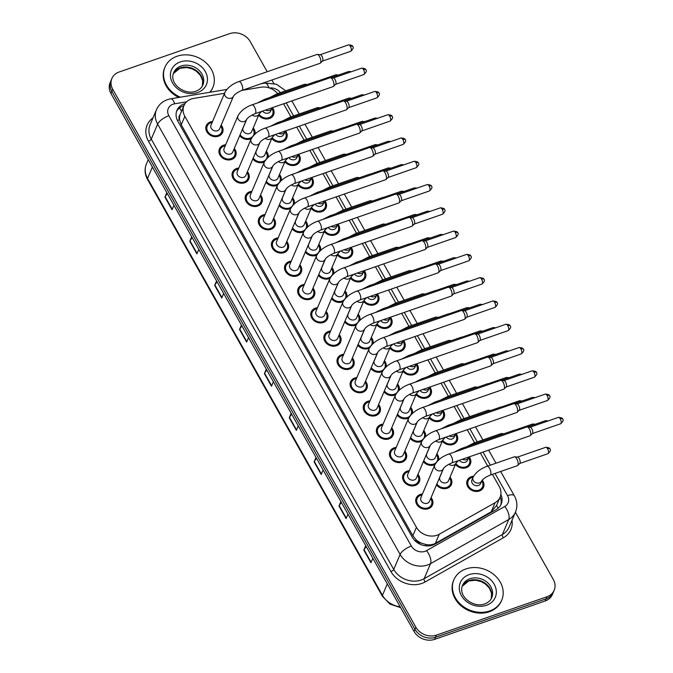 <?xml version="1.0" encoding="UTF-8"?>
<svg xmlns="http://www.w3.org/2000/svg" width="673" height="673" viewBox="0 0 673 673"><rect width="100%" height="100%" fill="white"/><g stroke="black" fill="none" stroke-linecap="round" stroke-linejoin="round"><path stroke-width="1.01" d="M285.52 130.949A8.842 7.378 -157 0 1 286.706 138.091A8.842 7.378 -157 0 1 282.601 141.776A8.842 7.378 -157 0 1 271.757 138.495M298.644 154.235A8.842 7.378 -157 0 1 299.83 161.369A8.842 7.378 -157 0 1 295.716 165.062A8.842 7.378 -157 0 1 284.881 161.781M311.759 177.512A8.842 7.378 -157 0 1 312.945 184.654A8.842 7.378 -157 0 1 308.831 188.339A8.842 7.378 -157 0 1 297.996 185.058M324.882 200.798A8.842 7.378 -157 0 1 326.06 207.932A8.842 7.378 -157 0 1 321.955 211.625A8.842 7.378 -157 0 1 311.111 208.344M337.997 224.075A8.842 7.378 -157 0 1 339.184 231.209A8.842 7.378 -157 0 1 335.07 234.902A8.842 7.378 -157 0 1 324.235 231.621M351.113 247.353A8.842 7.378 -157 0 1 352.299 254.495A8.842 7.378 -157 0 1 348.193 258.188A8.842 7.378 -157 0 1 337.35 254.907M364.236 270.639A8.842 7.378 -157 0 1 365.422 277.772A8.842 7.378 -157 0 1 361.308 281.465A8.842 7.378 -157 0 1 350.465 278.185M377.351 293.916A8.842 7.378 -157 0 1 378.537 301.058A8.842 7.378 -157 0 1 374.424 304.751A8.842 7.378 -157 0 1 363.588 301.462M390.475 317.202A8.842 7.378 -157 0 1 391.652 324.336A8.842 7.378 -157 0 1 387.547 328.029A8.842 7.378 -157 0 1 376.703 324.748M403.59 340.479A8.842 7.378 -157 0 1 404.776 347.621A8.842 7.378 -157 0 1 400.662 351.314A8.842 7.378 -157 0 1 389.827 348.025M416.705 363.765A8.842 7.378 -157 0 1 417.891 370.899A8.842 7.378 -157 0 1 413.777 374.592A8.842 7.378 -157 0 1 402.942 371.311M429.828 387.042A8.842 7.378 -157 0 1 431.014 394.185A8.842 7.378 -157 0 1 426.901 397.869A8.842 7.378 -157 0 1 416.057 394.588M442.943 410.328A8.842 7.378 -157 0 1 444.13 417.462A8.842 7.378 -157 0 1 440.016 421.155A8.842 7.378 -157 0 1 429.181 417.874M456.058 433.605A8.842 7.378 -157 0 1 457.245 440.748A8.842 7.378 -157 0 1 453.139 444.432A8.842 7.378 -157 0 1 442.296 441.151M469.182 456.891A8.842 7.378 -157 0 1 470.368 464.025A8.842 7.378 -157 0 1 466.254 467.718A8.842 7.378 -157 0 1 455.419 464.437M482.263 480.118A8.842 7.378 -157 0 1 483.483 487.302A8.842 7.378 -157 0 1 479.369 490.996A8.842 7.378 -157 0 1 469.704 488.926A8.842 7.378 -157 0 1 467.213 480.404A8.842 7.378 -157 0 1 471.319 476.711A8.842 7.378 -157 0 1 473.556 476.257M272.405 107.672A8.842 7.378 -157 0 1 273.591 114.805A8.842 7.378 -157 0 1 269.478 118.498A8.842 7.378 -157 0 1 258.642 115.218M266.373 151.198A8.842 7.378 -157 0 1 268.148 157.28M264.38 161.983A8.842 7.378 -157 0 1 263.639 162.277A8.842 7.378 -157 0 1 252.804 158.996M279.488 174.484A8.842 7.378 -157 0 1 281.264 180.566M277.495 185.26A8.842 7.378 -157 0 1 276.763 185.563A8.842 7.378 -157 0 1 265.919 182.274M292.604 197.761A8.842 7.378 -157 0 1 294.379 203.843M290.618 208.546A8.842 7.378 -157 0 1 289.878 208.84A8.842 7.378 -157 0 1 279.043 205.559M305.727 221.047A8.842 7.378 -157 0 1 307.502 227.129M303.733 231.823A8.842 7.378 -157 0 1 303.001 232.126A8.842 7.378 -157 0 1 292.158 228.837M318.842 244.324A8.842 7.378 -157 0 1 320.617 250.406M316.848 255.109A8.842 7.378 -157 0 1 316.117 255.404A8.842 7.378 -157 0 1 305.273 252.123M331.957 267.602A8.842 7.378 -157 0 1 333.732 273.692M329.972 278.386A8.842 7.378 -157 0 1 329.232 278.681A8.842 7.378 -157 0 1 318.396 275.4M345.081 290.887A8.842 7.378 -157 0 1 346.856 296.97M343.087 301.664A8.842 7.378 -157 0 1 342.355 301.967A8.842 7.378 -157 0 1 331.511 298.686M358.196 314.165A8.842 7.378 -157 0 1 359.971 320.255M356.21 324.95A8.842 7.378 -157 0 1 355.47 325.244A8.842 7.378 -157 0 1 344.635 321.963M371.319 337.451A8.842 7.378 -157 0 1 373.094 343.533M369.326 348.227A8.842 7.378 -157 0 1 368.585 348.53A8.842 7.378 -157 0 1 357.75 345.249M384.434 360.728A8.842 7.378 -157 0 1 386.209 366.819M382.441 371.513A8.842 7.378 -157 0 1 381.709 371.807A8.842 7.378 -157 0 1 370.865 368.526M397.55 384.014A8.842 7.378 -157 0 1 399.325 390.096M395.564 394.79A8.842 7.378 -157 0 1 394.824 395.093A8.842 7.378 -157 0 1 383.989 391.812M410.673 407.291A8.842 7.378 -157 0 1 412.448 413.373M408.679 418.076A8.842 7.378 -157 0 1 407.947 418.37A8.842 7.378 -157 0 1 397.104 415.09M423.788 430.577A8.842 7.378 -157 0 1 425.563 436.659M421.803 441.353A8.842 7.378 -157 0 1 421.062 441.656A8.842 7.378 -157 0 1 410.227 438.367M436.912 453.854A8.842 7.378 -157 0 1 438.678 459.937M434.918 464.639A8.842 7.378 -157 0 1 434.178 464.934A8.842 7.378 -157 0 1 423.342 461.653M450.027 477.14A8.842 7.378 -157 0 1 451.406 484.526A8.842 7.378 -157 0 1 447.301 488.219A8.842 7.378 -157 0 1 436.457 484.93M253.25 127.92A8.842 7.378 -157 0 1 255.025 134.003M251.265 138.697A8.842 7.378 -157 0 1 250.524 139A8.842 7.378 -157 0 1 239.689 135.71M234.297 148.413A8.842 7.378 -157 0 1 235.676 155.808A8.842 7.378 -157 0 1 231.571 159.493A8.842 7.378 -157 0 1 221.897 157.423A8.842 7.378 -157 0 1 219.406 148.901A8.842 7.378 -157 0 1 223.52 145.208A8.842 7.378 -157 0 1 225.682 144.762M247.412 171.699A8.842 7.378 -157 0 1 248.8 179.085A8.842 7.378 -157 0 1 244.686 182.778A8.842 7.378 -157 0 1 235.012 180.701A8.842 7.378 -157 0 1 232.522 172.179A8.842 7.378 -157 0 1 236.635 168.486A8.842 7.378 -157 0 1 238.797 168.04M260.535 194.977A8.842 7.378 -157 0 1 261.915 202.363A8.842 7.378 -157 0 1 257.809 206.056A8.842 7.378 -157 0 1 248.135 203.986A8.842 7.378 -157 0 1 245.645 195.464A8.842 7.378 -157 0 1 249.75 191.771A8.842 7.378 -157 0 1 251.921 191.325M273.65 218.262A8.842 7.378 -157 0 1 275.038 225.648A8.842 7.378 -157 0 1 270.925 229.342A8.842 7.378 -157 0 1 261.25 227.264A8.842 7.378 -157 0 1 258.76 218.742A8.842 7.378 -157 0 1 262.874 215.049A8.842 7.378 -157 0 1 265.036 214.603M286.765 241.54A8.842 7.378 -157 0 1 288.153 248.926A8.842 7.378 -157 0 1 284.04 252.619A8.842 7.378 -157 0 1 274.374 250.549A8.842 7.378 -157 0 1 271.884 242.028A8.842 7.378 -157 0 1 275.989 238.335A8.842 7.378 -157 0 1 278.151 237.889M299.889 264.826A8.842 7.378 -157 0 1 301.268 272.212A8.842 7.378 -157 0 1 297.163 275.905A8.842 7.378 -157 0 1 287.489 273.827A8.842 7.378 -157 0 1 284.999 265.305A8.842 7.378 -157 0 1 289.112 261.612A8.842 7.378 -157 0 1 291.274 261.166M313.004 288.103A8.842 7.378 -157 0 1 314.392 295.489A8.842 7.378 -157 0 1 310.278 299.182A8.842 7.378 -157 0 1 300.604 297.113A8.842 7.378 -157 0 1 298.114 288.591A8.842 7.378 -157 0 1 302.227 284.898A8.842 7.378 -157 0 1 304.389 284.452M326.127 311.389A8.842 7.378 -157 0 1 327.507 318.775A8.842 7.378 -157 0 1 323.393 322.468A8.842 7.378 -157 0 1 313.727 320.39A8.842 7.378 -157 0 1 311.237 311.868A8.842 7.378 -157 0 1 315.343 308.175A8.842 7.378 -157 0 1 317.505 307.729M339.242 334.666A8.842 7.378 -157 0 1 340.631 342.052A8.842 7.378 -157 0 1 336.517 345.745A8.842 7.378 -157 0 1 326.842 343.676A8.842 7.378 -157 0 1 324.352 335.146A8.842 7.378 -157 0 1 328.466 331.461A8.842 7.378 -157 0 1 330.628 331.015M352.358 357.943A8.842 7.378 -157 0 1 353.746 365.338A8.842 7.378 -157 0 1 349.632 369.031A8.842 7.378 -157 0 1 339.958 366.953A8.842 7.378 -157 0 1 337.467 358.431A8.842 7.378 -157 0 1 341.581 354.738A8.842 7.378 -157 0 1 343.743 354.292M365.481 381.229A8.842 7.378 -157 0 1 366.861 388.615A8.842 7.378 -157 0 1 362.755 392.309A8.842 7.378 -157 0 1 353.081 390.231A8.842 7.378 -157 0 1 350.591 381.709A8.842 7.378 -157 0 1 354.705 378.024A8.842 7.378 -157 0 1 356.867 377.57M378.596 404.507A8.842 7.378 -157 0 1 379.984 411.901A8.842 7.378 -157 0 1 375.871 415.586A8.842 7.378 -157 0 1 366.196 413.516A8.842 7.378 -157 0 1 363.706 404.995A8.842 7.378 -157 0 1 367.82 401.301A8.842 7.378 -157 0 1 369.982 400.856M391.72 427.792A8.842 7.378 -157 0 1 393.099 435.179A8.842 7.378 -157 0 1 388.986 438.872A8.842 7.378 -157 0 1 379.32 436.794A8.842 7.378 -157 0 1 376.83 428.272A8.842 7.378 -157 0 1 380.935 424.579A8.842 7.378 -157 0 1 383.097 424.133M404.835 451.07A8.842 7.378 -157 0 1 406.214 458.456A8.842 7.378 -157 0 1 402.109 462.149A8.842 7.378 -157 0 1 392.435 460.08A8.842 7.378 -157 0 1 389.945 451.558A8.842 7.378 -157 0 1 394.058 447.865A8.842 7.378 -157 0 1 396.22 447.419M417.95 474.356A8.842 7.378 -157 0 1 419.338 481.742A8.842 7.378 -157 0 1 415.224 485.435A8.842 7.378 -157 0 1 405.55 483.357A8.842 7.378 -157 0 1 403.06 474.835A8.842 7.378 -157 0 1 407.173 471.142A8.842 7.378 -157 0 1 409.335 470.696M431.073 497.633A8.842 7.378 -157 0 1 432.453 505.019A8.842 7.378 -157 0 1 428.339 508.712A8.842 7.378 -157 0 1 418.673 506.643A8.842 7.378 -157 0 1 416.183 498.121A8.842 7.378 -157 0 1 420.289 494.428A8.842 7.378 -157 0 1 422.459 493.982M221.181 125.136A8.842 7.378 -157 0 1 222.561 132.522A8.842 7.378 -157 0 1 218.447 136.215A8.842 7.378 -157 0 1 208.781 134.137A8.842 7.378 -157 0 1 206.291 125.615A8.842 7.378 -157 0 1 210.397 121.931A8.842 7.378 -157 0 1 212.559 121.477M224.521 93.286L193.673 98.426A15.597 13.023 23 0 0 191.225 99.049A15.597 13.023 23 0 0 183.965 105.56A15.597 13.023 23 0 0 184.856 116.336L416.427 527.312A15.597 13.023 23 0 0 439.242 534.236L495.059 502.723A15.597 13.023 23 0 0 500.081 497.212A15.597 13.023 23 0 0 499.198 486.436L492.392 474.356M421.348 543.103A15.597 13.023 -157 0 1 416.301 539.956L416.427 540.183A5.199 4.341 23 0 0 421.348 543.103L425.429 544.373C429.071 545.256 432.386 544.911 435.381 543.33L491.206 511.817L496.548 505.532A15.597 7.226 -119.4 0 1 498.104 508.258M183.965 105.56L180.061 114.881A5.199 4.341 23 0 0 179.498 119.71A15.597 5.821 150.6 0 0 177.479 120.484M179.498 119.71L179.624 119.929A15.597 13.023 -157 0 1 180.061 114.881M179.624 119.929L181.264 124.783L412.843 535.758L416.301 539.956M277.621 93.64A15.597 13.023 23 0 0 260.931 87.212L242.112 90.35M487.723 466.069L480.362 453.005M474.6 442.784L467.239 429.727M461.485 419.506L454.124 406.442M448.369 396.22L441.008 383.164M435.246 372.943L427.885 359.878M422.131 349.657L414.77 336.601M409.007 326.38L401.655 313.315M395.892 303.102L388.531 290.038M382.777 279.817L375.416 266.752M369.654 256.539L362.293 243.475M356.539 233.253L349.178 220.197M343.415 209.976L336.063 196.911M330.3 186.69L322.939 173.634M317.185 163.413L309.824 150.348M304.061 140.127L296.7 127.071M290.946 116.85L283.585 103.785M515.417 512.237L553.307 579.487A15.597 13.023 -157 0 1 554.19 590.255A15.597 13.023 -157 0 1 546.939 596.766L436.432 635.135L435.54 637.238A15.597 13.023 -157 0 1 414.963 629.314L111.869 91.41A15.597 13.023 -157 0 1 110.986 80.634A15.597 13.023 -157 0 0 111.869 91.41L414.963 629.314A15.597 13.023 -157 0 0 435.54 637.238L546.047 598.877L435.54 637.238L434.649 639.35A15.597 13.023 -157 0 1 414.063 631.425L110.969 93.513A15.597 13.023 -157 0 1 110.086 82.745L111.878 78.531A15.597 13.023 -157 0 1 119.138 72.011L229.636 33.65A15.597 13.023 -157 0 1 250.213 41.575L267.206 71.733M554.19 590.255L553.299 592.366A15.597 13.023 -157 0 1 546.047 598.877A15.597 13.023 -157 0 0 553.299 592.366L552.407 594.469A15.597 13.023 -157 0 1 545.147 600.989L434.649 639.35M366.196 546.468L364.051 549.74A4.156 1.556 150.6 0 0 363.841 550.127L370.949 562.737L372.842 558.262M365.742 545.66L363.841 550.127M341.337 502.344L339.192 505.616A4.156 1.556 150.6 0 0 338.982 506.003L346.082 518.605L347.983 514.138M340.875 501.528L338.982 506.003M316.47 458.22L314.325 461.493A4.156 1.556 150.6 0 0 314.114 461.88L321.223 474.482L323.116 470.015M316.016 457.404L314.114 461.88M291.611 414.097L289.466 417.369A4.156 1.556 150.6 0 0 289.255 417.748L296.356 430.358L298.257 425.891M291.148 413.281L289.255 417.748M167.291 193.471L165.146 196.743A4.156 1.556 150.6 0 0 164.935 197.13L172.044 209.732L173.937 205.265M166.837 192.655L164.935 197.13M192.158 237.594L190.013 240.867A4.156 1.556 150.6 0 0 189.803 241.254L196.903 253.856L198.804 249.389M191.696 236.778L189.803 241.254M217.017 281.718L214.872 284.99A4.156 1.556 150.6 0 0 214.662 285.377L221.77 297.988L223.663 293.512M216.563 280.902L214.662 285.377M241.885 325.85L239.739 329.114A4.156 1.556 150.6 0 0 239.529 329.501L246.629 342.111L248.53 337.636M241.422 325.034L239.529 329.501M266.744 369.973L264.598 373.246A4.156 1.556 150.6 0 0 264.388 373.624L271.497 386.235L273.389 381.759M266.289 369.157L264.388 373.624M185.058 103.592A15.597 13.023 23 0 0 184.2 103.861A15.597 13.023 23 0 0 176.94 110.372A15.597 13.023 23 0 0 177.823 121.148L412.246 537.18A15.597 13.023 23 0 0 435.061 544.104L496.178 509.596A15.597 13.023 23 0 0 501.2 504.085A15.597 13.023 23 0 0 500.855 494.369M176.553 111.449A15.597 13.023 -157 0 1 183.3 105.964A15.597 13.023 -157 0 1 183.872 105.779M436.432 635.135A15.597 13.023 -157 0 1 415.855 627.202L112.761 89.299A15.597 13.023 -157 0 1 111.878 78.531M271.875 80.02L273.793 83.418M500.182 496.977A15.597 13.023 -157 0 1 500.695 505.112M233.447 96.222L219.625 128.787A4.677 3.903 -157 0 1 217.446 130.747A4.677 3.903 -157 0 1 212.332 129.645A4.677 3.903 -157 0 1 211.011 125.136L224.832 92.571A4.677 3.903 -157 0 0 225.236 96.037A4.677 3.903 -157 0 0 231.268 98.174A4.677 3.903 -157 0 0 233.447 96.222L233.447 96.222C234.667 94.262 237.485 92.327 241.893 90.426L320.054 63.296A4.677 1.893 70.9 0 0 320.356 63.102A4.677 1.893 70.9 0 0 320.651 62.656A4.677 1.893 70.9 0 0 319.524 56.498A4.677 1.893 70.9 0 0 317.336 54.412A4.677 1.893 70.9 0 0 316.983 54.454L238.822 81.584A4.677 1.893 70.9 0 1 241.363 83.637A4.677 1.893 70.9 0 1 241.498 83.881A4.677 1.893 70.9 0 1 241.893 90.426M220.769 126.103A7.798 6.511 -157 0 1 221.602 132.118A7.798 6.511 -157 0 1 217.976 135.374A7.798 6.511 -157 0 1 209.446 133.548A7.798 6.511 -157 0 1 207.242 126.028A7.798 6.511 -157 0 1 210.876 122.764A7.798 6.511 -157 0 1 212.155 122.444M320.104 54.74A3.382 1.371 70.9 0 1 320.365 54.715A3.382 1.371 70.9 0 1 321.938 56.221A3.382 1.371 70.9 0 1 322.754 60.671A3.382 1.371 70.9 0 1 322.544 60.991L320.356 63.102M261.696 111.39L259.172 113.973L251.702 131.572A4.677 3.903 -157 0 1 249.523 133.532A4.677 3.903 -157 0 1 244.4 132.43A4.677 3.903 -157 0 1 243.088 127.92L246.84 119.079M252.754 136.367A7.798 6.511 -157 0 1 250.053 138.158A7.798 6.511 -157 0 1 240.101 134.735M266.054 99.966A4.677 1.893 70.9 0 0 264.548 99.335L317.193 81.054A4.677 1.893 70.9 0 1 317.547 81.021A4.677 1.893 70.9 0 1 318.699 81.694M252.838 128.888A7.798 6.511 -157 0 1 253.679 134.903A7.798 6.511 -157 0 1 252.981 136.089M272.287 107.714L270.655 111.07A4.677 3.903 -157 0 1 268.477 113.03A4.677 3.903 -157 0 1 262.579 111.079M271.799 108.387A7.798 6.511 -157 0 1 272.632 114.402A7.798 6.511 -157 0 1 269.007 117.657A7.798 6.511 -157 0 1 259.055 114.242M278.656 94.439A4.677 1.893 70.9 0 0 277.15 93.799L304.373 84.352A4.677 1.893 70.9 0 1 304.726 84.31A4.677 1.893 70.9 0 1 305.879 84.983M246.562 119.508L232.749 152.073A4.677 3.903 -157 0 1 230.57 154.024A4.677 3.903 -157 0 1 225.447 152.931A4.677 3.903 -157 0 1 224.126 148.413L237.948 115.849A4.677 3.903 -157 0 0 238.351 119.314A4.677 3.903 -157 0 0 244.383 121.46A4.677 3.903 -157 0 0 246.562 119.508L246.562 119.508C247.782 117.548 250.6 115.613 255.008 113.712L333.169 86.573A4.677 1.893 70.9 0 0 333.471 86.38A4.677 1.893 70.9 0 0 333.766 85.934A4.677 1.893 70.9 0 0 332.639 79.784A4.677 1.893 70.9 0 0 330.46 77.689A4.677 1.893 70.9 0 0 330.098 77.732L251.938 104.87A4.677 1.893 70.9 0 1 254.478 106.914A4.677 1.893 70.9 0 1 254.613 107.158A4.677 1.893 70.9 0 1 255.008 113.712M233.884 149.381A7.798 6.511 -157 0 1 234.726 155.396A7.798 6.511 -157 0 1 231.091 158.651A7.798 6.511 -157 0 1 222.561 156.826A7.798 6.511 -157 0 1 220.365 149.305A7.798 6.511 -157 0 1 223.991 146.049A7.798 6.511 -157 0 1 225.27 145.73M333.219 78.026A3.382 1.371 70.9 0 1 333.48 77.992A3.382 1.371 70.9 0 1 335.061 79.507A3.382 1.371 70.9 0 1 335.869 83.948A3.382 1.371 70.9 0 1 335.659 84.268L333.471 86.38M259.677 142.785L245.864 175.35A4.677 3.903 -157 0 1 243.685 177.31A4.677 3.903 -157 0 1 238.57 176.208A4.677 3.903 -157 0 1 237.249 171.699L251.063 139.134A4.677 3.903 -157 0 0 251.475 142.6A4.677 3.903 -157 0 0 257.507 144.737A4.677 3.903 -157 0 0 259.677 142.785A4.677 3.903 -157 0 1 259.677 142.785L259.677 142.785C260.905 140.825 263.715 138.89 268.132 136.989L346.292 109.85A4.677 1.893 70.9 0 0 346.595 109.665A4.677 1.893 70.9 0 0 346.881 109.219A4.677 1.893 70.9 0 0 345.762 103.062A4.677 1.893 70.9 0 0 343.575 100.975A4.677 1.893 70.9 0 0 343.222 101.009L265.061 128.148A4.677 1.893 70.9 0 1 267.602 130.2A4.677 1.893 70.9 0 1 267.728 130.444A4.677 1.893 70.9 0 1 268.132 136.989M247.008 172.667A7.798 6.511 -157 0 1 247.841 178.682A7.798 6.511 -157 0 1 244.215 181.937A7.798 6.511 -157 0 1 235.676 180.103A7.798 6.511 -157 0 1 233.481 172.591A7.798 6.511 -157 0 1 237.106 169.327A7.798 6.511 -157 0 1 238.385 169.007M346.343 101.303A3.382 1.371 70.9 0 1 346.595 101.278A3.382 1.371 70.9 0 1 348.177 102.784A3.382 1.371 70.9 0 1 348.984 107.226A3.382 1.371 70.9 0 1 348.774 107.554L346.595 109.665M272.801 166.071L258.979 198.636A4.677 3.903 -157 0 1 256.808 200.588A4.677 3.903 -157 0 1 251.685 199.494A4.677 3.903 -157 0 1 250.364 194.977L264.186 162.412A4.677 3.903 -157 0 0 264.59 165.878A4.677 3.903 -157 0 0 270.622 168.023A4.677 3.903 -157 0 0 272.801 166.071A4.677 3.903 -157 0 1 272.801 166.071L272.801 166.071C274.02 164.103 276.839 162.176 281.247 160.275L359.407 133.136A4.677 1.893 70.9 0 0 359.71 132.943A4.677 1.893 70.9 0 0 360.005 132.497A4.677 1.893 70.9 0 0 358.877 126.347A4.677 1.893 70.9 0 0 356.69 124.253A4.677 1.893 70.9 0 0 356.337 124.295L278.176 151.433A4.677 1.893 70.9 0 1 280.717 153.478A4.677 1.893 70.9 0 1 280.851 153.722A4.677 1.893 70.9 0 1 281.247 160.275M260.123 195.944A7.798 6.511 -157 0 1 260.956 201.959A7.798 6.511 -157 0 1 257.33 205.215A7.798 6.511 -157 0 1 248.8 203.389A7.798 6.511 -157 0 1 246.604 195.868A7.798 6.511 -157 0 1 250.23 192.613A7.798 6.511 -157 0 1 251.509 192.293M359.458 124.589A3.382 1.371 70.9 0 1 359.719 124.555A3.382 1.371 70.9 0 1 361.292 126.07A3.382 1.371 70.9 0 1 362.108 130.512A3.382 1.371 70.9 0 1 361.897 130.831L359.71 132.943M285.916 189.349L272.102 221.913A4.677 3.903 -157 0 1 269.923 223.873A4.677 3.903 -157 0 1 264.8 222.771A4.677 3.903 -157 0 1 263.488 218.262L277.301 185.689A4.677 3.903 -157 0 0 277.705 189.155A4.677 3.903 -157 0 0 283.737 191.3A4.677 3.903 -157 0 0 285.916 189.349L285.916 189.349C287.144 187.388 289.954 185.454 294.362 183.552L372.522 156.414A4.677 1.893 70.9 0 0 372.825 156.229A4.677 1.893 70.9 0 0 373.12 155.774A4.677 1.893 70.9 0 0 371.992 149.625A4.677 1.893 70.9 0 0 369.814 147.538A4.677 1.893 70.9 0 0 369.452 147.572L291.291 174.711A4.677 1.893 70.9 0 1 293.832 176.763A4.677 1.893 70.9 0 1 293.966 176.999A4.677 1.893 70.9 0 1 294.362 183.552M273.238 219.23A7.798 6.511 -157 0 1 274.079 225.245A7.798 6.511 -157 0 1 270.453 228.5A7.798 6.511 -157 0 1 261.915 226.666A7.798 6.511 -157 0 1 259.719 219.146A7.798 6.511 -157 0 1 263.345 215.89A7.798 6.511 -157 0 1 264.624 215.57M372.581 147.867A3.382 1.371 70.9 0 1 372.834 147.841A3.382 1.371 70.9 0 1 374.415 149.347A3.382 1.371 70.9 0 1 375.223 153.789A3.382 1.371 70.9 0 1 375.012 154.117L372.825 156.229M274.811 134.667L272.287 137.25L264.817 154.857A4.677 3.903 -157 0 1 262.638 156.809A4.677 3.903 -157 0 1 257.523 155.707A4.677 3.903 -157 0 1 256.203 151.198L259.955 142.356M265.877 159.652A7.798 6.511 -157 0 1 263.168 161.436A7.798 6.511 -157 0 1 253.216 158.02M279.169 123.252A4.677 1.893 70.9 0 0 277.663 122.612L330.308 104.34A4.677 1.893 70.9 0 1 330.67 104.298A4.677 1.893 70.9 0 1 331.814 104.971M265.961 152.165A7.798 6.511 -157 0 1 266.794 158.18A7.798 6.511 -157 0 1 266.104 159.375M287.935 157.953L285.402 160.536L277.941 178.135A4.677 3.903 -157 0 1 275.762 180.086A4.677 3.903 -157 0 1 270.639 178.993A4.677 3.903 -157 0 1 269.318 174.484L273.07 165.642M278.992 182.93A7.798 6.511 -157 0 1 276.283 184.722A7.798 6.511 -157 0 1 266.34 181.298M292.292 146.529A4.677 1.893 70.9 0 0 290.778 145.898L343.432 127.618A4.677 1.893 70.9 0 1 343.785 127.584A4.677 1.893 70.9 0 1 344.938 128.249M279.076 175.451A7.798 6.511 -157 0 1 279.918 181.458A7.798 6.511 -157 0 1 279.219 182.652M301.05 181.23L298.526 183.813L291.056 201.42A4.677 3.903 -157 0 1 288.877 203.372A4.677 3.903 -157 0 1 283.762 202.27A4.677 3.903 -157 0 1 282.441 197.761L286.193 188.92M292.116 206.216A7.798 6.511 -157 0 1 289.407 207.999A7.798 6.511 -157 0 1 279.455 204.584M305.407 169.815A4.677 1.893 70.9 0 0 303.902 169.175L356.547 150.903A4.677 1.893 70.9 0 1 356.9 150.861A4.677 1.893 70.9 0 1 358.053 151.534M292.2 198.728A7.798 6.511 -157 0 1 293.033 204.743A7.798 6.511 -157 0 1 292.334 205.938M285.411 130.991L283.77 134.356A4.677 3.903 -157 0 1 281.6 136.308A4.677 3.903 -157 0 1 275.703 134.364M284.915 131.672A7.798 6.511 -157 0 1 285.756 137.679A7.798 6.511 -157 0 1 282.122 140.943A7.798 6.511 -157 0 1 272.17 137.519M291.779 117.716A4.677 1.893 70.9 0 0 290.273 117.085L317.488 107.63A4.677 1.893 70.9 0 1 317.849 107.596A4.677 1.893 70.9 0 1 318.994 108.269M298.526 154.268L296.894 157.633A4.677 3.903 -157 0 1 294.715 159.594A4.677 3.903 -157 0 1 288.818 157.642M298.038 154.95A7.798 6.511 -157 0 1 298.871 160.965A7.798 6.511 -157 0 1 295.245 164.22A7.798 6.511 -157 0 1 285.293 160.805M304.894 141.002A4.677 1.893 70.9 0 0 303.388 140.363L330.611 130.915A4.677 1.893 70.9 0 1 330.965 130.873A4.677 1.893 70.9 0 1 332.117 131.546M311.641 177.554L310.009 180.919A4.677 3.903 -157 0 1 307.83 182.871A4.677 3.903 -157 0 1 301.933 180.928M311.153 178.236A7.798 6.511 -157 0 1 311.986 184.242A7.798 6.511 -157 0 1 308.36 187.498A7.798 6.511 -157 0 1 298.408 184.082M318.009 164.279A4.677 1.893 70.9 0 0 316.503 163.648L343.726 154.193A4.677 1.893 70.9 0 1 344.08 154.159A4.677 1.893 70.9 0 1 345.232 154.832M324.765 200.832L323.133 204.197A4.677 3.903 -157 0 1 320.954 206.157A4.677 3.903 -157 0 1 315.057 204.205M324.268 201.513A7.798 6.511 -157 0 1 325.109 207.528A7.798 6.511 -157 0 1 321.475 210.784A7.798 6.511 -157 0 1 311.532 207.368M331.133 187.557A4.677 1.893 70.9 0 0 329.627 186.926L356.85 177.479A4.677 1.893 70.9 0 1 357.203 177.436A4.677 1.893 70.9 0 1 358.356 178.109M337.366 224.841A4.677 3.903 -157 0 1 337.366 224.849L336.248 227.482A4.677 3.903 -157 0 1 334.069 229.434A4.677 3.903 -157 0 1 328.172 227.482M337.392 224.799A7.798 6.511 -157 0 1 338.225 230.805A7.798 6.511 -157 0 1 334.599 234.061A7.798 6.511 -157 0 1 324.647 230.646M344.248 210.842A4.677 1.893 70.9 0 0 342.742 210.212L369.965 200.756A4.677 1.893 70.9 0 1 370.318 200.722A4.677 1.893 70.9 0 1 371.471 201.387M350.995 247.395L349.363 250.76A4.677 3.903 -157 0 1 347.192 252.72A4.677 3.903 -157 0 1 341.287 250.768M350.507 248.076A7.798 6.511 -157 0 1 351.34 254.091A7.798 6.511 -157 0 1 347.714 257.347A7.798 6.511 -157 0 1 337.762 253.923M357.371 234.12A4.677 1.893 70.9 0 0 355.857 233.489L383.08 224.042A4.677 1.893 70.9 0 1 383.442 224A4.677 1.893 70.9 0 1 384.586 224.673M364.118 270.681L362.486 274.046A4.677 3.903 -157 0 1 360.307 275.997A4.677 3.903 -157 0 1 354.41 274.046M363.63 271.362A7.798 6.511 -157 0 1 364.463 277.369A7.798 6.511 -157 0 1 360.837 280.624A7.798 6.511 -157 0 1 350.885 277.209M370.486 257.406A4.677 1.893 70.9 0 0 368.981 256.775L396.204 247.319A4.677 1.893 70.9 0 1 396.557 247.285A4.677 1.893 70.9 0 1 397.709 247.95M377.233 293.958L375.601 297.323A4.677 3.903 -157 0 1 373.422 299.275A4.677 3.903 -157 0 1 367.525 297.331M376.745 294.639A7.798 6.511 -157 0 1 377.578 300.654A7.798 6.511 -157 0 1 373.952 303.91A7.798 6.511 -157 0 1 364 300.486M383.602 280.683A4.677 1.893 70.9 0 0 382.096 280.052L409.319 270.605A4.677 1.893 70.9 0 1 409.672 270.563A4.677 1.893 70.9 0 1 410.824 271.236M390.357 317.244L388.725 320.609A4.677 3.903 -157 0 1 386.546 322.56A4.677 3.903 -157 0 1 380.649 320.609M389.86 317.925A7.798 6.511 -157 0 1 390.702 323.932A7.798 6.511 -157 0 1 387.068 327.187A7.798 6.511 -157 0 1 377.116 323.772M396.725 303.969A4.677 1.893 70.9 0 0 395.219 303.33L422.434 293.882A4.677 1.893 70.9 0 1 422.795 293.84A4.677 1.893 70.9 0 1 423.948 294.513M403.472 340.521L401.84 343.886A4.677 3.903 -157 0 1 399.661 345.838A4.677 3.903 -157 0 1 393.764 343.895M402.984 341.203A7.798 6.511 -157 0 1 403.817 347.209A7.798 6.511 -157 0 1 400.191 350.473A7.798 6.511 -157 0 1 390.239 347.049M409.84 327.246A4.677 1.893 70.9 0 0 408.334 326.615L435.557 317.16A4.677 1.893 70.9 0 1 435.911 317.126A4.677 1.893 70.9 0 1 437.063 317.799M416.587 363.807L414.955 367.164A4.677 3.903 -157 0 1 412.785 369.124A4.677 3.903 -157 0 1 406.879 367.172M416.099 364.48A7.798 6.511 -157 0 1 416.932 370.495A7.798 6.511 -157 0 1 413.306 373.751A7.798 6.511 -157 0 1 403.354 370.335M422.955 350.532A4.677 1.893 70.9 0 0 421.449 349.893L448.672 340.445A4.677 1.893 70.9 0 1 449.034 340.403A4.677 1.893 70.9 0 1 450.178 341.076M429.711 387.084L428.078 390.449A4.677 3.903 -157 0 1 425.9 392.401A4.677 3.903 -157 0 1 420.002 390.458M429.214 387.766A7.798 6.511 -157 0 1 430.055 393.772A7.798 6.511 -157 0 1 426.43 397.036A7.798 6.511 -157 0 1 416.478 393.612M436.079 373.809A4.677 1.893 70.9 0 0 434.573 373.179L461.796 363.723A4.677 1.893 70.9 0 1 462.149 363.689A4.677 1.893 70.9 0 1 463.302 364.362M442.826 410.362L441.194 413.727A4.677 3.903 -157 0 1 439.015 415.687A4.677 3.903 -157 0 1 433.118 413.735M442.338 411.043A7.798 6.511 -157 0 1 443.171 417.058A7.798 6.511 -157 0 1 439.545 420.314A7.798 6.511 -157 0 1 429.593 416.898M449.194 397.095A4.677 1.893 70.9 0 0 447.688 396.456L474.911 387.009A4.677 1.893 70.9 0 1 475.264 386.967A4.677 1.893 70.9 0 1 476.417 387.64M455.949 433.648L454.309 437.013A4.677 3.903 -157 0 1 452.138 438.964A4.677 3.903 -157 0 1 446.233 437.021M455.453 434.329A7.798 6.511 -157 0 1 456.294 440.335A7.798 6.511 -157 0 1 452.66 443.591A7.798 6.511 -157 0 1 442.708 440.176M462.317 420.373A4.677 1.893 70.9 0 0 460.812 419.742L488.026 410.286A4.677 1.893 70.9 0 1 488.388 410.252A4.677 1.893 70.9 0 1 489.532 410.925M469.064 456.925L467.432 460.29A4.677 3.903 -157 0 1 465.253 462.25A4.677 3.903 -157 0 1 459.356 460.298M468.576 457.606A7.798 6.511 -157 0 1 469.409 463.621A7.798 6.511 -157 0 1 465.783 466.877A7.798 6.511 -157 0 1 455.831 463.461M475.432 443.65A4.677 1.893 70.9 0 0 473.927 443.019L501.149 433.572A4.677 1.893 70.9 0 1 501.503 433.53A4.677 1.893 70.9 0 1 502.655 434.203M481.666 480.943L480.547 483.576A4.677 3.903 -157 0 1 478.368 485.527A4.677 3.903 -157 0 1 473.254 484.434A4.677 3.903 -157 0 1 471.933 479.916L473.052 477.283A4.677 3.903 -157 0 0 473.455 480.749A4.677 3.903 -157 0 0 479.487 482.894A4.677 3.903 -157 0 0 481.666 480.943A4.677 3.903 -157 0 1 481.666 480.943L481.666 480.943C482.886 478.974 485.704 477.048 490.112 475.146L517.335 465.691A4.677 1.893 70.9 0 0 517.638 465.506A4.677 1.893 70.9 0 0 517.932 465.051A4.677 1.893 70.9 0 0 517.394 460.139A4.677 1.893 70.9 0 0 514.618 456.816A4.677 1.893 70.9 0 0 514.265 456.849L487.042 466.305A4.677 1.893 70.9 0 1 489.717 468.593A4.677 1.893 70.9 0 1 490.71 474.507A4.677 1.893 70.9 0 1 490.112 475.146M481.691 480.892A7.798 6.511 -157 0 1 482.524 486.899A7.798 6.511 -157 0 1 478.898 490.154A7.798 6.511 -157 0 1 470.368 488.329A7.798 6.511 -157 0 1 468.164 480.808A7.798 6.511 -157 0 1 471.798 477.552A7.798 6.511 -157 0 1 473.077 477.233M517.386 457.144A3.382 1.371 70.9 0 1 517.646 457.118A3.382 1.371 70.9 0 1 519.22 458.624A3.382 1.371 70.9 0 1 520.036 463.066A3.382 1.371 70.9 0 1 519.825 463.394L517.638 465.506M180.356 97.198A25.995 21.704 -157 0 1 164.994 67.098A25.995 21.704 -157 0 1 177.092 56.246A25.995 21.704 -157 0 1 205.534 62.345A25.995 21.704 -157 0 1 212.861 87.406A25.995 21.704 -157 0 1 209.808 92.285M178.833 97.45A25.995 21.704 -157 0 1 164.658 67.889L164.994 67.098M212.861 87.406L212.525 88.197A25.995 21.704 -157 0 1 210.169 92.226M489.658 610.958A25.995 21.704 -157 0 1 461.207 604.859A25.995 21.704 -157 0 1 453.88 579.79A25.995 21.704 -157 0 1 465.977 568.937A25.995 21.704 -157 0 1 494.419 575.036A25.995 21.704 -157 0 1 501.747 600.097A25.995 21.704 -157 0 1 489.658 610.958M501.747 600.097L501.41 600.888A25.995 21.704 -157 0 1 489.321 611.749A25.995 21.704 -157 0 1 460.87 605.65A25.995 21.704 -157 0 1 453.543 580.58L453.88 579.79M299.039 212.626L285.217 245.199A4.677 3.903 -157 0 1 283.039 247.151A4.677 3.903 -157 0 1 277.924 246.057A4.677 3.903 -157 0 1 276.603 241.54L290.416 208.975A4.677 3.903 -157 0 0 290.829 212.441A4.677 3.903 -157 0 0 296.86 214.586A4.677 3.903 -157 0 0 299.039 212.626L299.039 212.626C300.259 210.666 303.077 208.739 307.485 206.83L385.646 179.699A4.677 1.893 70.9 0 0 385.949 179.506A4.677 1.893 70.9 0 0 386.243 179.06A4.677 1.893 70.9 0 0 385.116 172.902A4.677 1.893 70.9 0 0 382.929 170.816A4.677 1.893 70.9 0 0 382.575 170.858L304.415 197.988A4.677 1.893 70.9 0 1 306.955 200.041A4.677 1.893 70.9 0 1 307.09 200.285A4.677 1.893 70.9 0 1 307.485 206.83M286.361 242.507A7.798 6.511 -157 0 1 287.194 248.522A7.798 6.511 -157 0 1 283.569 251.778A7.798 6.511 -157 0 1 275.03 249.952A7.798 6.511 -157 0 1 272.834 242.431A7.798 6.511 -157 0 1 276.468 239.176A7.798 6.511 -157 0 1 277.747 238.856M385.696 171.152A3.382 1.371 70.9 0 1 385.949 171.119A3.382 1.371 70.9 0 1 387.53 172.633A3.382 1.371 70.9 0 1 388.346 177.075A3.382 1.371 70.9 0 1 388.128 177.394L385.949 179.506M312.154 235.912L298.341 268.477A4.677 3.903 -157 0 1 296.162 270.428A4.677 3.903 -157 0 1 291.039 269.335A4.677 3.903 -157 0 1 289.718 264.826L303.54 232.252A4.677 3.903 -157 0 0 303.944 235.718A4.677 3.903 -157 0 0 309.975 237.863A4.677 3.903 -157 0 0 312.154 235.912L312.154 235.912C313.374 233.952 316.192 232.017 320.6 230.116L398.761 202.977A4.677 1.893 70.9 0 0 399.064 202.792A4.677 1.893 70.9 0 0 399.358 202.337A4.677 1.893 70.9 0 0 398.231 196.188A4.677 1.893 70.9 0 0 396.052 194.102A4.677 1.893 70.9 0 0 395.69 194.135L317.53 221.274A4.677 1.893 70.9 0 1 320.07 223.327A4.677 1.893 70.9 0 1 320.205 223.562A4.677 1.893 70.9 0 1 320.6 230.116M299.477 265.793A7.798 6.511 -157 0 1 300.318 271.808A7.798 6.511 -157 0 1 296.684 275.064A7.798 6.511 -157 0 1 288.153 273.23A7.798 6.511 -157 0 1 285.958 265.709A7.798 6.511 -157 0 1 289.583 262.453A7.798 6.511 -157 0 1 290.862 262.134M398.811 194.43A3.382 1.371 70.9 0 1 399.072 194.404A3.382 1.371 70.9 0 1 400.645 195.91A3.382 1.371 70.9 0 1 401.461 200.352A3.382 1.371 70.9 0 1 401.251 200.68L399.064 202.792M325.269 259.189L311.456 291.762A4.677 3.903 -157 0 1 309.277 293.714A4.677 3.903 -157 0 1 304.154 292.612A4.677 3.903 -157 0 1 302.842 288.103L316.655 255.538A4.677 3.903 -157 0 0 317.067 259.004A4.677 3.903 -157 0 0 323.099 261.149A4.677 3.903 -157 0 0 325.269 259.189L325.269 259.189C326.498 257.229 329.307 255.303 333.715 253.393L411.876 226.263A4.677 1.893 70.9 0 0 412.187 226.069A4.677 1.893 70.9 0 0 412.473 225.623A4.677 1.893 70.9 0 0 411.354 219.465A4.677 1.893 70.9 0 0 409.167 217.379A4.677 1.893 70.9 0 0 408.814 217.421L330.653 244.551A4.677 1.893 70.9 0 1 333.194 246.604A4.677 1.893 70.9 0 1 333.32 246.848A4.677 1.893 70.9 0 1 333.715 253.393M312.592 289.07A7.798 6.511 -157 0 1 313.433 295.085A7.798 6.511 -157 0 1 309.807 298.341A7.798 6.511 -157 0 1 301.268 296.515A7.798 6.511 -157 0 1 299.073 288.995A7.798 6.511 -157 0 1 302.699 285.739A7.798 6.511 -157 0 1 303.977 285.419M411.935 217.707A3.382 1.371 70.9 0 1 412.187 217.682A3.382 1.371 70.9 0 1 413.769 219.188A3.382 1.371 70.9 0 1 414.576 223.638A3.382 1.371 70.9 0 1 414.366 223.958L412.187 226.069M314.173 204.508L311.641 207.099L304.171 224.698A4.677 3.903 -157 0 1 302 226.65A4.677 3.903 -157 0 1 296.877 225.556A4.677 3.903 -157 0 1 295.556 221.038L299.308 212.205M305.231 229.493A7.798 6.511 -157 0 1 302.522 231.285A7.798 6.511 -157 0 1 292.57 227.861M318.522 193.092A4.677 1.893 70.9 0 0 317.017 192.461L369.662 174.181A4.677 1.893 70.9 0 1 370.024 174.147A4.677 1.893 70.9 0 1 371.168 174.812M305.315 222.014A7.798 6.511 -157 0 1 306.148 228.021A7.798 6.511 -157 0 1 305.458 229.215M327.288 227.794L324.756 230.376L317.294 247.975A4.677 3.903 -157 0 1 315.115 249.935A4.677 3.903 -157 0 1 309.992 248.833A4.677 3.903 -157 0 1 308.68 244.324L312.423 235.483M318.346 252.779A7.798 6.511 -157 0 1 315.645 254.562A7.798 6.511 -157 0 1 305.693 251.147M331.646 216.378A4.677 1.893 70.9 0 0 330.14 215.739L382.786 197.467A4.677 1.893 70.9 0 1 383.139 197.425A4.677 1.893 70.9 0 1 384.291 198.098M318.43 245.292A7.798 6.511 -157 0 1 319.271 251.307A7.798 6.511 -157 0 1 318.573 252.501M340.403 251.071L337.88 253.662L330.409 271.261A4.677 3.903 -157 0 1 328.231 273.213A4.677 3.903 -157 0 1 323.116 272.119A4.677 3.903 -157 0 1 321.795 267.602L325.547 258.769M331.469 276.056A7.798 6.511 -157 0 1 328.761 277.848A7.798 6.511 -157 0 1 318.809 274.424M344.761 239.655A4.677 1.893 70.9 0 0 343.255 239.024L395.901 220.744A4.677 1.893 70.9 0 1 396.254 220.702A4.677 1.893 70.9 0 1 397.406 221.375M331.553 268.569A7.798 6.511 -157 0 1 332.386 274.584A7.798 6.511 -157 0 1 331.696 275.779M338.393 282.475L324.571 315.04A4.677 3.903 -157 0 1 322.401 316.991A4.677 3.903 -157 0 1 317.277 315.898A4.677 3.903 -157 0 1 315.957 311.389L329.778 278.815A4.677 3.903 -157 0 0 330.182 282.281A4.677 3.903 -157 0 0 336.214 284.427A4.677 3.903 -157 0 0 338.393 282.475L338.393 282.475C339.613 280.515 342.431 278.58 346.839 276.679L425 249.54A4.677 1.893 70.9 0 0 425.302 249.355A4.677 1.893 70.9 0 0 425.597 248.901A4.677 1.893 70.9 0 0 424.47 242.751A4.677 1.893 70.9 0 0 422.282 240.665A4.677 1.893 70.9 0 0 421.929 240.698L343.768 267.837A4.677 1.893 70.9 0 1 346.309 269.881A4.677 1.893 70.9 0 1 346.444 270.125A4.677 1.893 70.9 0 1 346.839 276.679M325.715 312.356A7.798 6.511 -157 0 1 326.548 318.363A7.798 6.511 -157 0 1 322.922 321.627A7.798 6.511 -157 0 1 314.392 319.793A7.798 6.511 -157 0 1 312.188 312.272A7.798 6.511 -157 0 1 315.822 309.016A7.798 6.511 -157 0 1 317.101 308.697M425.05 240.993A3.382 1.371 70.9 0 1 425.311 240.968A3.382 1.371 70.9 0 1 426.884 242.473A3.382 1.371 70.9 0 1 427.7 246.915A3.382 1.371 70.9 0 1 427.49 247.243L425.302 249.355M351.508 305.752L337.695 338.326A4.677 3.903 -157 0 1 335.516 340.277A4.677 3.903 -157 0 1 330.393 339.175A4.677 3.903 -157 0 1 329.08 334.666L342.894 302.101A4.677 3.903 -157 0 0 343.297 305.567A4.677 3.903 -157 0 0 349.329 307.712A4.677 3.903 -157 0 0 351.508 305.752L351.508 305.752C352.728 303.792 355.546 301.866 359.954 299.956L438.115 272.826A4.677 1.893 70.9 0 0 438.417 272.632A4.677 1.893 70.9 0 0 438.712 272.186A4.677 1.893 70.9 0 0 437.585 266.028A4.677 1.893 70.9 0 0 435.406 263.942A4.677 1.893 70.9 0 0 435.044 263.984L356.883 291.115A4.677 1.893 70.9 0 1 359.424 293.167A4.677 1.893 70.9 0 1 359.559 293.411A4.677 1.893 70.9 0 1 359.954 299.956M338.83 335.634A7.798 6.511 -157 0 1 339.672 341.648A7.798 6.511 -157 0 1 336.046 344.904A7.798 6.511 -157 0 1 327.507 343.079A7.798 6.511 -157 0 1 325.311 335.558A7.798 6.511 -157 0 1 328.937 332.302A7.798 6.511 -157 0 1 330.216 331.982M438.165 264.27A3.382 1.371 70.9 0 1 438.426 264.245A3.382 1.371 70.9 0 1 440.007 265.751A3.382 1.371 70.9 0 1 440.815 270.201A3.382 1.371 70.9 0 1 440.605 270.521L438.417 272.632M364.631 329.038L350.81 361.603A4.677 3.903 -157 0 1 348.631 363.555A4.677 3.903 -157 0 1 343.516 362.461A4.677 3.903 -157 0 1 342.195 357.943L356.009 325.379A4.677 3.903 -157 0 0 356.421 328.845A4.677 3.903 -157 0 0 362.453 330.99A4.677 3.903 -157 0 0 364.631 329.038L364.631 329.038C365.851 327.078 368.669 325.143 373.078 323.242L451.238 296.103A4.677 1.893 70.9 0 0 451.541 295.91A4.677 1.893 70.9 0 0 451.835 295.464A4.677 1.893 70.9 0 0 450.708 289.314A4.677 1.893 70.9 0 0 448.521 287.228A4.677 1.893 70.9 0 0 448.168 287.262L370.007 314.4A4.677 1.893 70.9 0 1 372.548 316.445A4.677 1.893 70.9 0 1 372.674 316.689A4.677 1.893 70.9 0 1 373.078 323.242M351.954 358.919A7.798 6.511 -157 0 1 352.787 364.926A7.798 6.511 -157 0 1 349.161 368.19A7.798 6.511 -157 0 1 340.622 366.356A7.798 6.511 -157 0 1 338.426 358.835A7.798 6.511 -157 0 1 342.052 355.58A7.798 6.511 -157 0 1 343.331 355.26M451.289 287.556A3.382 1.371 70.9 0 1 451.541 287.531A3.382 1.371 70.9 0 1 453.122 289.037A3.382 1.371 70.9 0 1 453.939 293.478A3.382 1.371 70.9 0 1 453.72 293.807L451.541 295.91M377.746 352.316L363.925 384.88A4.677 3.903 -157 0 1 361.754 386.84A4.677 3.903 -157 0 1 356.631 385.738A4.677 3.903 -157 0 1 355.31 381.229L369.132 348.664A4.677 3.903 -157 0 0 369.536 352.13A4.677 3.903 -157 0 0 375.568 354.267A4.677 3.903 -157 0 0 377.746 352.316L377.746 352.316C378.966 350.355 381.784 348.421 386.193 346.519L464.353 319.389A4.677 1.893 70.9 0 0 464.656 319.195A4.677 1.893 70.9 0 0 464.95 318.75A4.677 1.893 70.9 0 0 463.823 312.592A4.677 1.893 70.9 0 0 461.636 310.505A4.677 1.893 70.9 0 0 461.283 310.547L383.122 337.678A4.677 1.893 70.9 0 1 385.663 339.73A4.677 1.893 70.9 0 1 385.797 339.974A4.677 1.893 70.9 0 1 386.193 346.519M365.069 382.197A7.798 6.511 -157 0 1 365.91 388.212A7.798 6.511 -157 0 1 362.276 391.467A7.798 6.511 -157 0 1 353.746 389.642A7.798 6.511 -157 0 1 351.55 382.121A7.798 6.511 -157 0 1 355.176 378.857A7.798 6.511 -157 0 1 356.454 378.537M464.404 310.833A3.382 1.371 70.9 0 1 464.664 310.808A3.382 1.371 70.9 0 1 466.238 312.314A3.382 1.371 70.9 0 1 467.054 316.764A3.382 1.371 70.9 0 1 466.843 317.084L464.656 319.195M390.862 375.601L377.048 408.166A4.677 3.903 -157 0 1 374.869 410.118A4.677 3.903 -157 0 1 369.746 409.024A4.677 3.903 -157 0 1 368.434 404.507L382.247 371.942A4.677 3.903 -157 0 0 382.659 375.408A4.677 3.903 -157 0 0 388.691 377.553A4.677 3.903 -157 0 0 390.862 375.601L390.862 375.601C392.09 373.641 394.9 371.706 399.308 369.805L477.468 342.666A4.677 1.893 70.9 0 0 477.771 342.473A4.677 1.893 70.9 0 0 478.066 342.027A4.677 1.893 70.9 0 0 476.947 335.877A4.677 1.893 70.9 0 0 474.759 333.783A4.677 1.893 70.9 0 0 474.406 333.825L396.237 360.964A4.677 1.893 70.9 0 1 398.786 363.008A4.677 1.893 70.9 0 1 398.912 363.252A4.677 1.893 70.9 0 1 399.308 369.805M378.184 405.474A7.798 6.511 -157 0 1 379.025 411.489A7.798 6.511 -157 0 1 375.399 414.753A7.798 6.511 -157 0 1 366.861 412.919A7.798 6.511 -157 0 1 364.665 405.398A7.798 6.511 -157 0 1 368.291 402.143A7.798 6.511 -157 0 1 369.57 401.823M477.527 334.119A3.382 1.371 70.9 0 1 477.78 334.086A3.382 1.371 70.9 0 1 479.361 335.6A3.382 1.371 70.9 0 1 480.169 340.042A3.382 1.371 70.9 0 1 479.958 340.361L477.771 342.473M353.527 274.357L350.995 276.94L343.533 294.538A4.677 3.903 -157 0 1 341.354 296.499A4.677 3.903 -157 0 1 336.231 295.397A4.677 3.903 -157 0 1 334.91 290.887L338.662 282.046M344.584 299.334A7.798 6.511 -157 0 1 341.876 301.125A7.798 6.511 -157 0 1 331.924 297.71M357.876 262.933A4.677 1.893 70.9 0 0 356.37 262.302L409.016 244.03A4.677 1.893 70.9 0 1 409.377 243.988A4.677 1.893 70.9 0 1 410.53 244.661M344.669 291.855A7.798 6.511 -157 0 1 345.51 297.87A7.798 6.511 -157 0 1 344.812 299.064M366.642 297.634L364.118 300.225L356.648 317.824A4.677 3.903 -157 0 1 354.469 319.776A4.677 3.903 -157 0 1 349.346 318.682A4.677 3.903 -157 0 1 348.034 314.165L351.786 305.332M357.7 322.619A7.798 6.511 -157 0 1 354.999 324.403A7.798 6.511 -157 0 1 345.047 320.987M371 286.218A4.677 1.893 70.9 0 0 369.494 285.588L422.139 267.307A4.677 1.893 70.9 0 1 422.493 267.265A4.677 1.893 70.9 0 1 423.645 267.938M357.784 315.132A7.798 6.511 -157 0 1 358.625 321.147A7.798 6.511 -157 0 1 357.927 322.342M379.765 320.92L377.233 323.503L369.763 341.102A4.677 3.903 -157 0 1 367.593 343.062A4.677 3.903 -157 0 1 362.469 341.96A4.677 3.903 -157 0 1 361.149 337.451L364.901 328.609M370.823 345.897A7.798 6.511 -157 0 1 368.114 347.689A7.798 6.511 -157 0 1 358.162 344.273M384.115 309.496A4.677 1.893 70.9 0 0 382.609 308.865L435.254 290.585A4.677 1.893 70.9 0 1 435.616 290.551A4.677 1.893 70.9 0 1 436.76 291.224M370.907 338.418A7.798 6.511 -157 0 1 371.74 344.433A7.798 6.511 -157 0 1 371.05 345.628M392.881 344.197L390.348 346.78L382.887 364.387A4.677 3.903 -157 0 1 380.708 366.339A4.677 3.903 -157 0 1 375.584 365.246A4.677 3.903 -157 0 1 374.272 360.728L378.016 351.886M383.938 369.183A7.798 6.511 -157 0 1 381.238 370.966A7.798 6.511 -157 0 1 371.286 367.551M397.238 332.782A4.677 1.893 70.9 0 0 395.732 332.151L448.378 313.87A4.677 1.893 70.9 0 1 448.731 313.828A4.677 1.893 70.9 0 1 449.884 314.501M384.022 361.695A7.798 6.511 -157 0 1 384.863 367.71A7.798 6.511 -157 0 1 384.165 368.905M405.996 367.483L403.472 370.066L396.002 387.665A4.677 3.903 -157 0 1 393.823 389.625A4.677 3.903 -157 0 1 388.708 388.523A4.677 3.903 -157 0 1 387.387 384.014L391.139 375.172M397.062 392.46A7.798 6.511 -157 0 1 394.353 394.252A7.798 6.511 -157 0 1 384.401 390.828M410.353 356.059A4.677 1.893 70.9 0 0 408.848 355.428L461.493 337.148A4.677 1.893 70.9 0 1 461.846 337.114A4.677 1.893 70.9 0 1 462.999 337.787M397.146 384.981A7.798 6.511 -157 0 1 397.979 390.996A7.798 6.511 -157 0 1 397.28 392.182M403.985 398.879L390.163 431.443A4.677 3.903 -157 0 1 387.985 433.404A4.677 3.903 -157 0 1 382.87 432.302A4.677 3.903 -157 0 1 381.549 427.792L395.371 395.228A4.677 3.903 -157 0 0 395.774 398.694A4.677 3.903 -157 0 0 401.806 400.83A4.677 3.903 -157 0 0 403.985 398.879L403.985 398.879C405.205 396.919 408.023 394.984 412.431 393.082L490.592 365.944A4.677 1.893 70.9 0 0 490.895 365.759A4.677 1.893 70.9 0 0 491.189 365.313A4.677 1.893 70.9 0 0 490.062 359.155A4.677 1.893 70.9 0 0 487.875 357.069A4.677 1.893 70.9 0 0 487.521 357.102L409.361 384.241A4.677 1.893 70.9 0 1 411.901 386.294A4.677 1.893 70.9 0 1 412.036 386.538A4.677 1.893 70.9 0 1 412.431 393.082M391.307 428.76A7.798 6.511 -157 0 1 392.14 434.775A7.798 6.511 -157 0 1 388.514 438.03A7.798 6.511 -157 0 1 379.984 436.197A7.798 6.511 -157 0 1 377.78 428.684A7.798 6.511 -157 0 1 381.414 425.42A7.798 6.511 -157 0 1 382.693 425.1M490.642 357.397A3.382 1.371 70.9 0 1 490.895 357.371A3.382 1.371 70.9 0 1 492.476 358.877A3.382 1.371 70.9 0 1 493.292 363.319A3.382 1.371 70.9 0 1 493.082 363.647L490.895 365.759M408.486 418.505C411.22 413.584 415.88 409.924 422.476 407.527A4.677 1.893 70.9 0 1 425.016 409.571A4.677 1.893 70.9 0 1 425.151 409.815A4.677 1.893 70.9 0 1 425.546 416.368C421.138 418.269 418.32 420.196 417.1 422.164L403.287 454.729A4.677 3.903 -157 0 1 401.108 456.681A4.677 3.903 -157 0 1 395.985 455.587A4.677 3.903 -157 0 1 394.664 451.07L408.486 418.505A4.677 3.903 -157 0 0 408.89 421.971A4.677 3.903 -157 0 0 414.921 424.116A4.677 3.903 -157 0 0 417.1 422.164L417.1 422.164A4.677 3.903 -157 0 0 417.1 422.156M404.423 452.037A7.798 6.511 -157 0 1 405.264 458.052A7.798 6.511 -157 0 1 401.63 461.308A7.798 6.511 -157 0 1 393.099 459.482A7.798 6.511 -157 0 1 390.904 451.962A7.798 6.511 -157 0 1 394.529 448.706A7.798 6.511 -157 0 1 395.808 448.386M422.476 407.527L500.636 380.388A4.677 1.893 70.9 0 1 500.998 380.346A4.677 1.893 70.9 0 1 503.177 382.441A4.677 1.893 70.9 0 1 504.304 388.59A4.677 1.893 70.9 0 1 504.01 389.036A4.677 1.893 70.9 0 1 503.707 389.23L425.546 416.368M503.757 380.682A3.382 1.371 70.9 0 1 504.018 380.649A3.382 1.371 70.9 0 1 505.591 382.163A3.382 1.371 70.9 0 1 506.407 386.605A3.382 1.371 70.9 0 1 506.197 386.925L504.01 389.036M430.215 445.442L416.402 478.007A4.677 3.903 -157 0 1 414.223 479.967A4.677 3.903 -157 0 1 409.108 478.865A4.677 3.903 -157 0 1 407.788 474.356L421.601 441.782A4.677 3.903 -157 0 0 422.013 445.248A4.677 3.903 -157 0 0 428.045 447.394A4.677 3.903 -157 0 0 430.215 445.442L430.215 445.442C431.443 443.482 434.253 441.547 438.67 439.646L516.83 412.507A4.677 1.893 70.9 0 0 517.133 412.322A4.677 1.893 70.9 0 0 517.419 411.868A4.677 1.893 70.9 0 0 516.3 405.718A4.677 1.893 70.9 0 0 514.113 403.632A4.677 1.893 70.9 0 0 513.76 403.665L435.599 430.804A4.677 1.893 70.9 0 1 438.14 432.857A4.677 1.893 70.9 0 1 438.266 433.092A4.677 1.893 70.9 0 1 438.67 439.646M417.538 475.323A7.798 6.511 -157 0 1 418.379 481.338A7.798 6.511 -157 0 1 414.753 484.594A7.798 6.511 -157 0 1 406.214 482.76A7.798 6.511 -157 0 1 404.019 475.239A7.798 6.511 -157 0 1 407.645 471.983A7.798 6.511 -157 0 1 408.923 471.664M516.881 403.96A3.382 1.371 70.9 0 1 517.133 403.935A3.382 1.371 70.9 0 1 518.715 405.44A3.382 1.371 70.9 0 1 519.522 409.882A3.382 1.371 70.9 0 1 519.312 410.21L517.133 412.322M443.339 468.719L429.517 501.292A4.677 3.903 -157 0 1 427.347 503.244A4.677 3.903 -157 0 1 422.223 502.151A4.677 3.903 -157 0 1 420.903 497.633L434.724 465.068A4.677 3.903 -157 0 0 435.128 468.534A4.677 3.903 -157 0 0 441.16 470.679A4.677 3.903 -157 0 0 443.339 468.719L443.339 468.719C444.559 466.759 447.377 464.833 451.785 462.923L529.945 435.793A4.677 1.893 70.9 0 0 530.248 435.599A4.677 1.893 70.9 0 0 530.543 435.153A4.677 1.893 70.9 0 0 529.415 428.995A4.677 1.893 70.9 0 0 527.228 426.909A4.677 1.893 70.9 0 0 526.875 426.951L448.714 454.082A4.677 1.893 70.9 0 1 451.255 456.134A4.677 1.893 70.9 0 1 451.39 456.378A4.677 1.893 70.9 0 1 451.785 462.923M430.661 498.6A7.798 6.511 -157 0 1 431.494 504.615A7.798 6.511 -157 0 1 427.868 507.871A7.798 6.511 -157 0 1 419.338 506.046A7.798 6.511 -157 0 1 417.134 498.525A7.798 6.511 -157 0 1 420.768 495.269A7.798 6.511 -157 0 1 422.047 494.949M529.996 427.246A3.382 1.371 70.9 0 1 530.257 427.212A3.382 1.371 70.9 0 1 531.83 428.726A3.382 1.371 70.9 0 1 532.646 433.168A3.382 1.371 70.9 0 1 532.436 433.488L530.248 435.599M419.119 390.761L416.587 393.343L409.117 410.951A4.677 3.903 -157 0 1 406.946 412.902A4.677 3.903 -157 0 1 401.823 411.8A4.677 3.903 -157 0 1 400.502 407.291L404.254 398.45M410.177 415.746A7.798 6.511 -157 0 1 407.468 417.529A7.798 6.511 -157 0 1 397.516 414.114M423.468 379.345A4.677 1.893 70.9 0 0 421.963 378.706L474.608 360.434A4.677 1.893 70.9 0 1 474.97 360.392A4.677 1.893 70.9 0 1 476.114 361.065M410.261 408.259A7.798 6.511 -157 0 1 411.102 414.274A7.798 6.511 -157 0 1 410.404 415.468M432.234 414.046L429.711 416.629L422.24 434.228A4.677 3.903 -157 0 1 420.061 436.18A4.677 3.903 -157 0 1 414.938 435.086A4.677 3.903 -157 0 1 413.626 430.577L417.369 421.735M423.292 439.023A7.798 6.511 -157 0 1 420.591 440.815A7.798 6.511 -157 0 1 410.639 437.391M436.592 402.622A4.677 1.893 70.9 0 0 435.086 401.991L487.732 383.711A4.677 1.893 70.9 0 1 488.085 383.677A4.677 1.893 70.9 0 1 489.237 384.35M423.376 431.544A7.798 6.511 -157 0 1 424.217 437.559A7.798 6.511 -157 0 1 423.519 438.746M445.349 437.324L442.826 439.906L435.355 457.514A4.677 3.903 -157 0 1 433.176 459.466A4.677 3.903 -157 0 1 428.062 458.363A4.677 3.903 -157 0 1 426.741 453.854L430.493 445.013M436.415 462.309A7.798 6.511 -157 0 1 433.706 464.092A7.798 6.511 -157 0 1 423.754 460.677M449.707 425.908A4.677 1.893 70.9 0 0 448.201 425.269L500.847 406.997A4.677 1.893 70.9 0 1 501.2 406.955A4.677 1.893 70.9 0 1 502.352 407.628M436.499 454.822A7.798 6.511 -157 0 1 437.332 460.837A7.798 6.511 -157 0 1 436.642 462.031M458.473 460.601L455.941 463.192L448.479 480.791A4.677 3.903 -157 0 1 446.3 482.743A4.677 3.903 -157 0 1 441.177 481.649A4.677 3.903 -157 0 1 439.856 477.132L443.608 468.299M449.614 478.108A7.798 6.511 -157 0 1 450.456 484.114A7.798 6.511 -157 0 1 446.822 487.378A7.798 6.511 -157 0 1 436.878 483.954M462.831 449.185A4.677 1.893 70.9 0 0 461.316 448.555L513.97 430.274A4.677 1.893 70.9 0 1 514.323 430.24A4.677 1.893 70.9 0 1 515.476 430.905M426.413 545.896A15.597 7.226 -119.4 0 0 425.429 544.373M181.5 111.382A15.597 5.207 -99.5 0 0 179.523 108M416.427 540.183A15.597 5.821 150.6 0 0 414.98 540.722M181.264 124.783L184.856 116.336M491.206 511.817L495.059 502.723M435.381 543.33L439.242 534.236M412.843 535.758L416.427 527.312M400.671 607.643L390.046 604.144L382.415 596.295A5.199 1.943 -29.4 0 1 382.449 595.302A20.796 17.363 23 0 0 400.199 606.81M152.392 167.022L147.555 178.421A5.199 1.943 150.6 0 0 147.513 179.413C144.729 174.265 144.35 169.15 146.377 164.061A20.796 17.363 23 0 0 147.555 178.421L382.449 595.302L387.286 583.895M414.063 631.425L415.855 627.202M110.969 93.513L112.761 89.299M545.147 600.989L546.939 596.766M271.682 385.806L264.598 373.246M246.814 341.674L239.739 329.114M221.955 297.55L214.872 284.99M197.088 253.427L190.013 240.867M172.229 209.303L165.146 196.743M296.541 429.929L289.466 417.369M321.408 474.053L314.325 461.493M346.267 518.176L339.192 505.616M371.134 562.3L364.051 549.74M186.606 101.8L174.736 103.777A10.398 8.682 23 0 0 173.104 104.189A10.398 8.682 23 0 0 168.856 115.714L411.338 546.039A10.398 8.682 23 0 0 425.05 551.322A10.398 8.682 23 0 0 426.539 550.657L504.775 506.483A10.398 8.682 23 0 0 507.535 495.631L495.025 473.439M504.775 506.483A10.398 4.82 -119.4 0 1 508.763 519.489L430.527 563.663A20.796 17.363 -157 0 1 427.557 565A20.796 17.363 -157 0 1 400.115 554.426L157.642 124.101A20.796 17.363 -157 0 1 156.464 109.741L150.087 124.757A20.796 17.363 23 0 0 151.265 139.126L393.739 569.451A20.796 17.363 23 0 0 421.18 580.017A20.796 17.363 23 0 0 424.158 578.679L502.386 534.513A20.796 17.363 23 0 0 509.082 527.161L515.459 512.145A20.796 17.363 -157 0 1 508.763 519.489L502.386 534.513A2.599 1.203 60.6 0 0 503.387 537.761L425.151 581.935A23.395 19.534 -157 0 1 390.937 571.545L148.464 141.221A2.599 0.967 150.6 0 0 151.265 139.126L157.642 124.101A10.398 3.878 -29.4 0 1 168.856 115.714M425.151 581.935A2.599 1.203 60.6 0 1 424.158 578.679L430.527 563.663A10.398 4.82 -119.4 0 0 426.539 550.657M148.464 141.221A23.395 19.534 -157 0 1 153.023 117.842M512.018 520.237A23.395 19.534 -157 0 1 503.387 537.761M411.338 546.039A10.398 3.878 -29.4 0 0 400.115 554.426L393.739 569.451A2.599 0.967 150.6 0 1 390.937 571.545M490.356 465.152L482.995 452.088M477.241 441.867L469.88 428.81M464.118 418.589L456.757 405.525M451.003 395.312L443.642 382.247M437.887 372.026L430.527 358.961M424.764 348.749L417.403 335.684M411.649 325.463L404.288 312.407M398.525 302.185L391.173 289.121M385.41 278.9L378.049 265.843M372.295 255.622L364.934 242.558M359.172 232.336L351.811 219.28M346.057 209.059L338.696 195.994M332.942 185.773L325.581 172.717M319.818 162.496L312.457 149.431M306.703 139.218L299.342 126.154M293.579 115.933L286.227 102.868M280.389 92.681A10.398 8.682 23 0 0 269.478 87.995M507.535 495.631A10.398 3.878 -29.4 0 1 514.357 495.799L500.653 471.487M268.914 87.81A10.398 3.466 -99.5 0 0 265.053 83.073L261.242 83.704M174.736 103.777A10.398 3.466 -99.5 0 0 170.791 98.788L226.818 89.45M350.759 51.257C353.3 48.835 353.914 47.219 352.593 46.403C352.812 45.655 351.466 45.141 348.538 44.872A3.382 1.371 70.9 0 1 350.372 46.353A3.382 1.371 70.9 0 1 350.759 51.257L322.443 61.083M352.593 46.403A3.382 1.262 150.6 0 0 350.372 46.353M351.457 71.691L348.749 71.481A3.382 1.371 70.9 0 1 350.053 72.179M259.172 113.973L259.172 113.973A4.677 3.903 -157 0 1 256.993 115.924A4.677 3.903 -157 0 1 252.081 115.007M338.544 75.023L335.835 74.804A3.382 1.371 70.9 0 1 337.148 75.502M271.774 108.437L271.774 108.437A4.677 3.903 -157 0 1 269.595 110.397A4.677 3.903 -157 0 1 265.583 110.036M363.874 74.535C366.423 72.12 367.029 70.505 365.708 69.689C365.935 68.932 364.581 68.427 361.653 68.15A3.382 1.371 70.9 0 1 363.496 69.63A3.382 1.371 70.9 0 1 363.874 74.535L335.558 84.369M365.708 69.689A3.382 1.262 150.6 0 0 363.496 69.63M376.989 97.821C379.538 95.398 380.152 93.783 378.832 92.967C379.05 92.218 377.696 91.705 374.777 91.435A3.382 1.371 70.9 0 1 376.611 92.916A3.382 1.371 70.9 0 1 376.989 97.821L348.681 107.646M378.832 92.967A3.382 1.262 150.6 0 0 376.611 92.916M390.113 121.098C392.653 118.684 393.268 117.068 391.947 116.252C392.166 115.495 390.82 114.99 387.892 114.713A3.382 1.371 70.9 0 1 389.726 116.193A3.382 1.371 70.9 0 1 390.113 121.098L361.796 130.932M391.947 116.252A3.382 1.262 150.6 0 0 389.726 116.193M403.228 144.384C405.777 141.961 406.383 140.346 405.062 139.53C405.289 138.781 403.935 138.268 401.015 137.999A3.382 1.371 70.9 0 1 402.849 139.479A3.382 1.371 70.9 0 1 403.228 144.384L374.911 154.21M405.062 139.53A3.382 1.262 150.6 0 0 402.849 139.479M364.573 94.977L361.864 94.758A3.382 1.371 70.9 0 1 363.176 95.457M272.287 137.25L272.287 137.25A4.677 3.903 -157 0 1 270.109 139.21A4.677 3.903 -157 0 1 265.204 138.285M377.696 118.255L374.987 118.044A3.382 1.371 70.9 0 1 376.291 118.742M285.402 160.536L285.402 160.536A4.677 3.903 -157 0 1 283.232 162.487A4.677 3.903 -157 0 1 278.319 161.57M390.811 141.54L388.102 141.322A3.382 1.371 70.9 0 1 389.415 142.02M298.526 183.813L298.526 183.813A4.677 3.903 -157 0 1 296.347 185.773A4.677 3.903 -157 0 1 291.434 184.848M351.668 98.3L348.959 98.081A3.382 1.371 70.9 0 1 350.263 98.788M284.889 131.723L284.889 131.723A4.677 3.903 -157 0 1 282.719 133.675A4.677 3.903 -157 0 1 278.698 133.321M364.783 121.577L362.074 121.367A3.382 1.371 70.9 0 1 363.386 122.065M298.013 155L298.013 155A4.677 3.903 -157 0 1 295.834 156.96A4.677 3.903 -157 0 1 291.813 156.599M377.906 144.863L375.198 144.645A3.382 1.371 70.9 0 1 376.501 145.351M311.128 178.286L311.128 178.286A4.677 3.903 -157 0 1 308.949 180.238A4.677 3.903 -157 0 1 304.936 179.884M391.021 168.141L388.313 167.93A3.382 1.371 70.9 0 1 389.625 168.629M324.251 201.564L324.251 201.564A4.677 3.903 -157 0 1 322.073 203.515A4.677 3.903 -157 0 1 318.051 203.162M404.137 191.426L401.428 191.208A3.382 1.371 70.9 0 1 402.74 191.914M337.88 224.117L337.366 224.849A4.677 3.903 -157 0 1 335.188 226.801A4.677 3.903 -157 0 1 331.166 226.448M417.26 214.704L414.551 214.494A3.382 1.371 70.9 0 1 415.855 215.192M350.482 248.127L350.482 248.127A4.677 3.903 -157 0 1 348.311 250.078A4.677 3.903 -157 0 1 344.29 249.725M430.375 237.99L427.666 237.771A3.382 1.371 70.9 0 1 428.979 238.478M363.605 271.404L363.605 271.404A4.677 3.903 -157 0 1 361.426 273.364A4.677 3.903 -157 0 1 357.405 273.011M443.49 261.267L440.781 261.057A3.382 1.371 70.9 0 1 442.094 261.755M376.72 294.69L376.72 294.69A4.677 3.903 -157 0 1 374.541 296.642A4.677 3.903 -157 0 1 370.529 296.288M456.614 284.553L453.905 284.334A3.382 1.371 70.9 0 1 455.209 285.032M389.835 317.967L389.835 317.967A4.677 3.903 -157 0 1 387.665 319.927A4.677 3.903 -157 0 1 383.644 319.574M469.729 307.83L467.02 307.611A3.382 1.371 70.9 0 1 468.332 308.318M402.959 341.253L402.959 341.253A4.677 3.903 -157 0 1 400.78 343.205A4.677 3.903 -157 0 1 396.759 342.851M482.852 331.116L480.143 330.897A3.382 1.371 70.9 0 1 481.447 331.596M416.074 364.53L416.074 364.53A4.677 3.903 -157 0 1 413.895 366.491A4.677 3.903 -157 0 1 409.882 366.129M495.967 354.393L493.259 354.175A3.382 1.371 70.9 0 1 494.571 354.881M429.197 387.816L429.197 387.816A4.677 3.903 -157 0 1 427.019 389.768A4.677 3.903 -157 0 1 422.997 389.415M509.082 377.671L506.374 377.46A3.382 1.371 70.9 0 1 507.686 378.159M442.312 411.094L442.312 411.094A4.677 3.903 -157 0 1 440.134 413.054A4.677 3.903 -157 0 1 436.121 412.692M522.206 400.957L519.497 400.738A3.382 1.371 70.9 0 1 520.801 401.445M455.428 434.379L455.428 434.379A4.677 3.903 -157 0 1 453.257 436.331A4.677 3.903 -157 0 1 449.236 435.978M535.321 424.234L532.612 424.024A3.382 1.371 70.9 0 1 533.925 424.722M468.551 457.657L468.551 457.657A4.677 3.903 -157 0 1 466.372 459.609A4.677 3.903 -157 0 1 462.351 459.255M547.948 453.686C550.497 451.272 551.103 449.657 549.782 448.841C550.009 448.083 548.655 447.579 545.727 447.301A3.382 1.371 70.9 0 1 547.57 448.782A3.382 1.371 70.9 0 1 547.948 453.686L519.724 463.487M549.782 448.841A3.382 1.262 150.6 0 0 547.57 448.782M173.668 72.65A15.849 13.233 -157 0 1 181.037 66.03A15.849 13.233 -157 0 1 198.384 69.748A15.849 13.233 -157 0 1 202.851 85.025C201.656 87.86 199.334 89.921 195.868 91.217C184.89 95.524 168.746 83.873 173.668 72.65M197.568 92.588A18.97 15.832 -157 0 1 172.54 82.947A18.97 15.832 -157 0 1 180.288 61.924A18.97 15.832 -157 0 1 205.315 71.565A18.97 15.832 -157 0 1 197.568 92.588M173.331 73.567A15.849 13.233 -157 0 1 180.255 67.872A15.849 13.233 -157 0 1 197.139 71.203A15.849 13.233 -157 0 1 202.422 85.908M462.553 585.342A15.849 13.233 -157 0 1 469.931 578.721A15.849 13.233 -157 0 1 487.269 582.439A15.849 13.233 -157 0 1 491.736 597.717C490.541 600.552 488.219 602.613 484.762 603.908C473.775 608.215 457.632 596.564 462.553 585.342M486.453 605.279A18.97 15.832 -157 0 1 461.426 595.639A18.97 15.832 -157 0 1 469.174 574.616A18.97 15.832 -157 0 1 494.201 584.257A18.97 15.832 -157 0 1 486.453 605.279M491.298 598.617L491.568 593.367L489.355 588.126L485.3 583.937L481.203 581.615L475.55 580.21L468.745 580.992L462.208 586.284A15.849 13.233 -157 0 1 469.14 580.563A15.849 13.233 -157 0 1 486.024 583.895A15.849 13.233 -157 0 1 491.307 598.6M416.343 167.661C418.892 165.247 419.506 163.623 418.185 162.807C418.404 162.058 417.05 161.545 414.131 161.276A3.382 1.371 70.9 0 1 415.964 162.757A3.382 1.371 70.9 0 1 416.343 167.661L388.035 177.495M418.185 162.807A3.382 1.262 150.6 0 0 415.964 162.757M429.467 190.947C432.007 188.524 432.621 186.909 431.3 186.093C431.519 185.344 430.173 184.831 427.246 184.562A3.382 1.371 70.9 0 1 429.08 186.042A3.382 1.371 70.9 0 1 429.467 190.947L401.15 200.773M431.3 186.093A3.382 1.262 150.6 0 0 429.08 186.042M442.582 214.224C445.131 211.81 445.745 210.186 444.416 209.37C444.643 208.622 443.288 208.108 440.369 207.839A3.382 1.371 70.9 0 1 442.203 209.32A3.382 1.371 70.9 0 1 442.582 214.224L414.265 224.059M444.416 209.37A3.382 1.262 150.6 0 0 442.203 209.32M403.926 164.818L401.217 164.599A3.382 1.371 70.9 0 1 402.53 165.306M311.641 207.099L311.641 207.099A4.677 3.903 -157 0 1 309.462 209.051A4.677 3.903 -157 0 1 304.558 208.125M417.05 188.103L414.341 187.885A3.382 1.371 70.9 0 1 415.645 188.583M324.756 230.376L324.756 230.376A4.677 3.903 -157 0 1 322.586 232.336A4.677 3.903 -157 0 1 317.673 231.411M430.165 211.381L427.456 211.162A3.382 1.371 70.9 0 1 428.768 211.869M337.88 253.662L337.88 253.662A4.677 3.903 -157 0 1 335.701 255.614A4.677 3.903 -157 0 1 330.796 254.688M455.705 237.51C458.246 235.087 458.86 233.472 457.539 232.656C457.758 231.907 456.412 231.394 453.484 231.117A3.382 1.371 70.9 0 1 455.318 232.597A3.382 1.371 70.9 0 1 455.705 237.51L427.389 247.336M457.539 232.656A3.382 1.262 150.6 0 0 455.318 232.597M468.82 260.788C471.369 258.373 471.975 256.75 470.654 255.933C470.881 255.185 469.527 254.672 466.599 254.402A3.382 1.371 70.9 0 1 468.442 255.883A3.382 1.371 70.9 0 1 468.82 260.788L440.504 270.613M470.654 255.933A3.382 1.262 150.6 0 0 468.442 255.883M481.935 284.065C484.484 281.651 485.098 280.035 483.778 279.219C483.996 278.471 482.642 277.957 479.723 277.68A3.382 1.371 70.9 0 1 481.557 279.16A3.382 1.371 70.9 0 1 481.935 284.065L453.627 293.899M483.778 279.219A3.382 1.262 150.6 0 0 481.557 279.16M495.059 307.351C497.599 304.928 498.213 303.313 496.893 302.497C497.111 301.748 495.765 301.235 492.838 300.966A3.382 1.371 70.9 0 1 494.672 302.446A3.382 1.371 70.9 0 1 495.059 307.351L466.742 317.176M496.893 302.497A3.382 1.262 150.6 0 0 494.672 302.446M508.174 330.628C510.723 328.214 511.329 326.598 510.008 325.782C510.235 325.025 508.881 324.521 505.961 324.243A3.382 1.371 70.9 0 1 507.795 325.724A3.382 1.371 70.9 0 1 508.174 330.628L479.857 340.462M510.008 325.782A3.382 1.262 150.6 0 0 507.795 325.724M443.288 234.658L440.579 234.448A3.382 1.371 70.9 0 1 441.883 235.146M350.995 276.94L350.995 276.94A4.677 3.903 -157 0 1 348.816 278.891A4.677 3.903 -157 0 1 343.911 277.974M456.403 257.944L453.695 257.725A3.382 1.371 70.9 0 1 455.007 258.432M364.118 300.225L364.118 300.225A4.677 3.903 -157 0 1 361.939 302.177A4.677 3.903 -157 0 1 357.026 301.252M469.518 281.221L466.81 281.011A3.382 1.371 70.9 0 1 468.122 281.709M377.233 323.503L377.233 323.503A4.677 3.903 -157 0 1 375.054 325.454A4.677 3.903 -157 0 1 370.15 324.537M482.642 304.507L479.933 304.289A3.382 1.371 70.9 0 1 481.237 304.995M390.348 346.78L390.348 346.78A4.677 3.903 -157 0 1 388.178 348.74A4.677 3.903 -157 0 1 383.265 347.815M495.757 327.785L493.048 327.574A3.382 1.371 70.9 0 1 494.361 328.273M403.472 370.066L403.472 370.066A4.677 3.903 -157 0 1 401.293 372.018A4.677 3.903 -157 0 1 396.389 371.101M521.289 353.914C523.838 351.491 524.452 349.876 523.131 349.06C523.35 348.311 522.004 347.798 519.076 347.529A3.382 1.371 70.9 0 1 520.91 349.009A3.382 1.371 70.9 0 1 521.289 353.914L492.981 363.74M523.131 349.06A3.382 1.262 150.6 0 0 520.91 349.009M534.412 377.191C536.953 374.777 537.567 373.162 536.246 372.346C536.465 371.589 535.119 371.084 532.192 370.806A3.382 1.371 70.9 0 1 534.025 372.287A3.382 1.371 70.9 0 1 534.412 377.191L506.096 387.025M536.246 372.346A3.382 1.262 150.6 0 0 534.025 372.287M547.528 400.477C550.077 398.054 550.691 396.439 549.361 395.623C549.589 394.874 548.234 394.361 545.315 394.092A3.382 1.371 70.9 0 1 547.149 395.573A3.382 1.371 70.9 0 1 547.528 400.477L519.211 410.303M549.361 395.623A3.382 1.262 150.6 0 0 547.149 395.573M560.651 423.754C563.192 421.34 563.806 419.716 562.485 418.9C562.704 418.152 561.358 417.639 558.43 417.369A3.382 1.371 70.9 0 1 560.264 418.85A3.382 1.371 70.9 0 1 560.651 423.754L532.335 433.589M562.485 418.9A3.382 1.262 150.6 0 0 560.264 418.85M508.872 351.07L506.163 350.852A3.382 1.371 70.9 0 1 507.476 351.55M416.587 393.343L416.587 393.343A4.677 3.903 -157 0 1 414.408 395.303A4.677 3.903 -157 0 1 409.504 394.378M521.996 374.348L519.287 374.138A3.382 1.371 70.9 0 1 520.591 374.836M429.711 416.629L429.711 416.629A4.677 3.903 -157 0 1 427.532 418.581A4.677 3.903 -157 0 1 422.619 417.664M535.111 397.634L532.402 397.415A3.382 1.371 70.9 0 1 533.714 398.113M442.826 439.906L442.826 439.906A4.677 3.903 -157 0 1 440.647 441.867A4.677 3.903 -157 0 1 435.742 440.941M548.234 420.911L545.525 420.692A3.382 1.371 70.9 0 1 546.829 421.399M455.941 463.192L455.941 463.192A4.677 3.903 -157 0 1 453.77 465.144A4.677 3.903 -157 0 1 448.857 464.219M496.405 505.877L500.081 497.212M382.415 596.295L147.513 179.413M146.377 164.061L148.245 159.661M170.791 98.788L167.459 99.638C162.319 101.488 158.651 104.853 156.464 109.741M515.459 512.145C517.638 506.601 517.268 501.158 514.357 495.799M495.984 463.201L488.623 450.136M482.869 439.915L475.508 426.859M469.754 416.637L462.393 403.573M456.63 393.352L449.27 380.295M443.515 370.074L436.154 357.01M430.392 346.788L423.039 333.732M417.277 323.511L409.916 310.446M404.162 300.225L396.801 287.169M391.038 276.948L383.677 263.883M377.923 253.662L370.562 240.606M364.8 230.385L357.447 217.32M351.685 207.107L344.324 194.043M338.569 183.822L331.209 170.765M325.446 160.544L318.093 147.48M312.331 137.258L304.97 124.202M299.216 113.981L291.855 100.916M285.764 90.813L276.41 84.218L265.053 83.073M238.822 81.584C232.227 83.99 227.567 87.65 224.832 92.571M207.242 126.028L205.888 129.224M221.602 132.118L220.248 135.315M320.365 54.715L317.336 54.412M348.538 44.872L320.222 54.698M264.548 99.335L257.347 102.994M319.944 81.256L317.547 81.021M253.679 134.903L253.351 135.66M348.749 71.481L330.754 77.723M277.15 93.799L269.949 97.459M307.124 84.554L304.726 84.31M272.632 114.402L271.278 117.598M335.835 74.804L317.849 81.046M251.938 104.87C245.342 107.268 240.682 110.927 237.948 115.849M220.365 149.305L219.011 152.502M234.726 155.396L233.363 158.592M333.48 77.992L330.46 77.689M361.653 68.15L333.345 77.984M265.061 128.148C258.466 130.545 253.797 134.213 251.063 139.134M233.481 172.591L232.126 175.788M247.841 178.682L246.486 181.878M346.595 101.278L343.575 100.975M374.777 91.435L346.46 101.261M278.176 151.433C271.581 153.831 266.92 157.49 264.186 162.412M246.604 195.868L245.241 199.065M260.956 201.959L259.601 205.156M359.719 124.555L356.69 124.253M387.892 114.713L359.575 124.547M291.291 174.711C284.696 177.108 280.035 180.768 277.301 185.689M259.719 219.146L258.365 222.342M274.079 225.245L272.725 228.441M372.834 147.841L369.814 147.538M401.015 137.999L372.699 147.824M277.663 122.612L270.462 126.272M333.059 104.542L330.67 104.298M266.794 158.18L266.474 158.946M361.864 94.758L343.878 101M290.778 145.898L283.577 149.557M346.183 127.82L343.785 127.584M279.918 181.458L279.589 182.223M374.987 118.044L356.993 124.286M303.902 169.175L296.7 172.835M359.298 151.105L356.9 150.861M293.033 204.743L292.713 205.509M388.102 141.322L370.116 147.564M290.273 117.085L283.064 120.736M320.239 107.831L317.849 107.596M285.756 137.679L284.393 140.876M348.959 98.081L330.965 104.332M303.388 140.363L296.187 144.022M333.362 131.117L330.965 130.873M298.871 160.965L297.516 164.162M362.074 121.367L344.088 127.609M316.503 163.648L309.302 167.299M346.477 154.395L344.08 154.159M311.986 184.242L310.632 187.439M375.198 144.645L357.203 150.895M329.627 186.926L322.426 190.585M359.592 177.68L357.203 177.436M325.109 207.528L323.747 210.725M388.313 167.93L370.327 174.172M342.742 210.212L335.541 213.863M372.716 200.958L370.318 200.722M338.225 230.805L336.87 234.002M401.428 191.208L383.442 197.458M355.857 233.489L348.656 237.148M385.831 224.244L383.442 224M351.34 254.091L349.985 257.288M414.551 214.494L396.557 220.736M368.981 256.775L361.78 260.426M398.954 247.521L396.557 247.285M364.463 277.369L363.109 280.565M427.666 237.771L409.68 244.021M382.096 280.052L374.895 283.712M412.069 270.798L409.672 270.563M377.578 300.654L376.224 303.851M440.781 261.057L422.795 267.299M395.219 303.33L388.01 306.989M425.185 294.084L422.795 293.84M390.702 323.932L389.339 327.128M453.905 284.334L435.911 290.576M408.334 326.615L401.133 330.275M438.308 317.362L435.911 317.126M403.817 347.209L402.462 350.406M467.02 307.611L449.034 313.862M421.449 349.893L414.248 353.552M451.423 340.647L449.034 340.403M416.932 370.495L415.578 373.692M480.143 330.897L462.149 337.139M434.573 373.179L427.372 376.83M464.547 363.925L462.149 363.689M430.055 393.772L428.701 396.969M493.259 354.175L475.273 360.425M447.688 396.456L440.487 400.115M477.662 387.211L475.264 386.967M443.171 417.058L441.816 420.255M506.374 377.46L488.388 383.703M460.812 419.742L453.602 423.393M490.777 410.488L488.388 410.252M456.294 440.335L454.931 443.532M519.497 400.738L501.503 406.988M473.927 443.019L466.726 446.679M503.9 433.774L501.503 433.53M469.409 463.621L468.055 466.818M532.612 424.024L514.626 430.266M487.042 466.305C480.446 468.702 475.786 472.362 473.052 477.283M468.164 480.808L466.81 484.005M517.646 457.118L514.618 456.816M482.524 486.899L481.17 490.095M545.727 447.301L517.503 457.102M202.413 85.925L202.682 80.676L200.47 75.435L196.415 71.245L192.318 68.924L186.657 67.519L179.859 68.301L173.323 73.593M304.415 197.988C297.819 200.394 293.15 204.054 290.416 208.975M272.834 242.431L271.48 245.628M287.194 248.522L285.84 251.719M385.949 171.119L382.929 170.816M414.131 161.276L385.814 171.11M317.53 221.274C310.934 223.672 306.274 227.331 303.54 232.252M285.958 265.709L284.595 268.906M300.318 271.808L298.955 275.005M399.072 194.404L396.052 194.102M427.246 184.562L398.938 194.388M330.653 244.551C324.058 246.957 319.389 250.617 316.655 255.538M299.073 288.995L297.718 292.191M313.433 295.085L312.079 298.282M412.187 217.682L409.167 217.379M440.369 207.839L412.053 217.673M317.017 192.461L309.816 196.112M372.413 174.383L370.024 174.147M306.148 228.021L305.828 228.786M401.217 164.599L383.231 170.849M330.14 215.739L322.939 219.398M385.536 197.669L383.139 197.425M319.271 251.307L318.943 252.072M414.341 187.885L396.347 194.127M343.255 239.024L336.054 242.675M398.652 220.946L396.254 220.702M332.386 274.584L332.067 275.35M427.456 211.162L409.47 217.413M343.768 267.837C337.173 270.235 332.512 273.894 329.778 278.815M312.188 312.272L310.833 315.469M326.548 318.363L325.194 321.559M425.311 240.968L422.282 240.665M453.484 231.117L425.168 240.951M356.883 291.115C350.288 293.521 345.628 297.18 342.894 302.101M325.311 335.558L323.957 338.755M339.672 341.648L338.317 344.845M438.426 264.245L435.406 263.942M466.599 254.402L438.291 264.228M370.007 314.4C363.412 316.798 358.743 320.457 356.009 325.379M338.426 358.835L337.072 362.032M352.787 364.926L351.432 368.123M451.541 287.531L448.521 287.228M479.723 277.68L451.406 287.514M383.122 337.678C376.527 340.084 371.866 343.743 369.132 348.664M351.55 382.121L350.187 385.318M365.91 388.212L364.547 391.408M464.664 310.808L461.636 310.505M492.838 300.966L464.521 310.791M396.237 360.964C389.65 363.361 384.981 367.021 382.247 371.942M364.665 405.398L363.311 408.595M379.025 411.489L377.671 414.686M477.78 334.086L474.759 333.783M505.961 324.243L477.645 334.077M356.37 262.302L349.169 265.961M411.767 244.223L409.377 243.988M345.51 297.87L345.182 298.627M440.579 234.448L422.585 240.69M369.494 285.588L362.293 289.239M424.89 267.509L422.493 267.265M358.625 321.147L358.305 321.913M453.695 257.725L435.709 263.976M382.609 308.865L375.408 312.524M438.005 290.786L435.616 290.551M371.74 344.433L371.42 345.19M466.81 281.011L448.824 287.253M395.732 332.151L388.523 335.802M451.129 314.072L448.731 313.828M384.863 367.71L384.535 368.476M479.933 304.289L461.939 310.539M408.848 355.428L401.646 359.088M464.244 337.35L461.846 337.114M397.979 390.996L397.659 391.753M493.048 327.574L475.062 333.816M409.361 384.241C402.765 386.639 398.096 390.306 395.371 395.228M377.78 428.684L376.426 431.881M392.14 434.775L390.786 437.972M490.895 357.371L487.875 357.069M519.076 347.529L490.76 357.355M390.904 451.962L389.549 455.158M405.264 458.052L403.901 461.249M504.018 380.649L500.998 380.346M532.192 370.806L503.884 380.64M435.599 430.804C429.004 433.202 424.335 436.87 421.601 441.782M404.019 475.239L402.664 478.436M418.379 481.338L417.024 484.535M517.133 403.935L514.113 403.632M545.315 394.092L516.999 403.918M448.714 454.082C442.119 456.487 437.458 460.147 434.724 465.068M417.134 498.525L415.779 501.721M431.494 504.615L430.14 507.812M530.257 427.212L527.228 426.909M558.43 417.369L530.114 427.204M421.963 378.706L414.761 382.365M477.359 360.635L474.97 360.392M411.102 414.274L410.774 415.039M506.163 350.852L488.177 357.094M435.086 401.991L427.885 405.651M490.482 383.913L488.085 383.677M424.217 437.559L423.889 438.316M519.287 374.138L501.292 380.38M448.201 425.269L441 428.928M503.597 407.199L501.2 406.955M437.332 460.837L437.013 461.602M532.402 397.415L514.416 403.657M461.316 448.555L454.115 452.214M516.713 430.476L514.323 430.24M450.456 484.114L449.093 487.311M545.525 420.692L527.531 426.943"/></g></svg>

